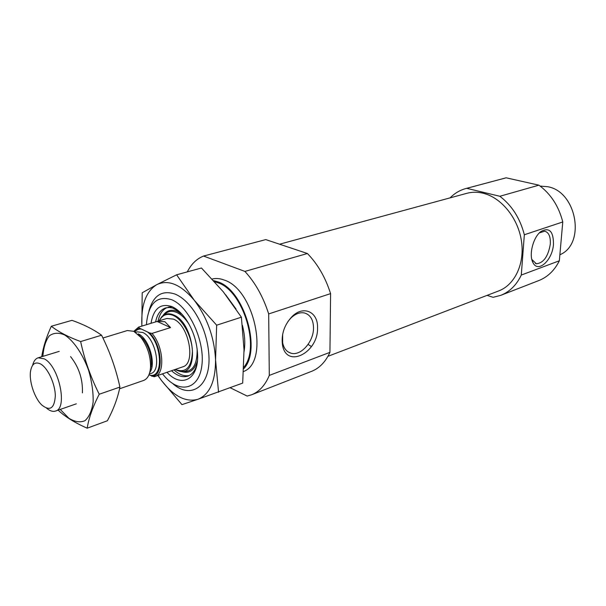 <?xml version="1.0" encoding="UTF-8"?>
<svg xmlns="http://www.w3.org/2000/svg" width="606" height="606" viewBox="0 0 606 606"><rect width="100%" height="100%" fill="white"/><g stroke="black" fill="none" stroke-linecap="round" stroke-linejoin="round"><path stroke-width="0.91" d="M287.911 321.544L290.948 317.976C295.478 313.726 300.008 312.067 304.53 312.991C310.31 314.779 313.302 319.695 313.522 327.74C313.847 341.436 300.947 356.267 291.062 353.207C286.661 351.919 283.858 348.442 282.654 342.769L282.646 334.3M230.272 387.787L247.142 396.059L251.588 394.786C259.247 391.741 265.155 385.28 269.299 375.409L268.678 313.938L330.588 293.622C325.43 277.45 317.703 264.072 307.409 253.505L265.761 239.597L203.563 256.058L244.9 271.412C255.3 282.691 263.224 296.864 268.678 313.938M187.292 271.874C191.276 264.042 196.708 258.77 203.563 256.058M212.176 279.04C215.941 278.093 219.955 278.427 224.22 280.055C254.671 289.418 269.655 362.214 243.551 371.508M269.299 375.409L329.937 352.359C325.536 361.903 319.415 368.236 311.575 371.349L251.588 394.786M244.9 271.412L307.409 253.505M329.937 352.359L330.588 293.622M450.106 197.859C454.614 193.284 459.878 190.178 465.893 188.527L466.718 188.322L499.844 196.276C511.949 205.51 520.115 218.342 524.334 234.764L521.289 275.063C516.524 285.032 509.684 291.789 500.768 295.342L493.117 297.311L487.072 295.38M279.555 244.203L466.84 193.314C472.013 191.92 477.407 191.882 483.005 193.2C501.139 197.435 517.88 217.774 521.387 240.635C524.993 263.504 514.918 284.858 498.708 290.918L327.929 356.336M521.289 275.063L559.346 260.785C554.535 270.435 547.688 277.025 538.81 280.563L500.768 295.342M524.334 234.764L562.769 221.955C558.762 206.207 550.809 193.943 538.908 185.171L506.146 177.808L466.718 188.322M499.844 196.276L538.908 185.171M465.893 188.527L506.146 177.808M559.346 260.785L562.769 221.955M146.478 324.695L146.599 322.506C148.947 302.909 157.318 295.319 171.703 299.735C189.102 306.689 205.139 341.367 201.859 365.57C198.973 390.029 179.232 394.036 163.923 375.561L162.537 373.872M151.008 323.309C153.621 308.431 160.62 302.879 171.998 306.644C176.899 308.825 181.505 312.976 185.837 319.089C193.132 330.012 197.064 342.042 197.617 355.177C198.563 379.689 181.262 388.211 167.006 372.319M213.63 280.608L217.971 281.858C244.135 290.054 261.86 350.215 243.695 368.781M553.483 244.18C552.581 260.262 537.833 273.67 532.886 262.459C528.659 254.815 533.189 237.151 540.855 231.56C549.256 226.992 553.46 231.204 553.483 244.18M317.544 327.793C318.445 352.631 286.358 369.228 282.479 344.92C281.123 334.391 284.275 324.975 291.94 316.673C303.364 304.924 318.173 311.878 317.544 327.793M539.408 232.855L544.733 231.212C548.831 232.401 550.695 236.704 550.309 244.135C548.18 256.527 543.514 263.065 536.325 263.754L531.826 259.451M155.583 321.915C157.166 314.309 160.529 309.643 165.673 307.916L169.347 307.477L172.627 308.037L179.474 311.696M196.844 364.895C195.049 370.811 192.079 374.546 187.928 376.091C182.762 377.727 177.293 375.947 171.521 370.743M189.125 375.576C184.262 376.523 179.209 374.629 173.967 369.895M158.052 321.157C159.492 314.241 162.453 309.727 166.945 307.621M168.173 307.174L172.255 306.757M149.546 332.929L152 333.406L170.551 327.588L164.915 321.71L157.227 321.407L166.877 318.461L173.392 319.104C188.852 324.831 196.276 363.676 182.679 366.865L154.189 376.727L149.591 375.091C163.9 379.197 162.256 342.663 147.341 331.883L149.546 332.929C162.613 345.382 164.006 376.727 151.773 376.22M311.484 346.579L308.083 344.435M540.196 186.11L547.619 186.709C576.76 191.428 585.987 244.097 559.876 254.747M134.055 331.452L139.327 328.081L147.341 331.883M133.805 331.33L138.66 327.081L139.327 328.081M152 333.406C163.59 346.344 165.256 373.985 154.871 376.531M150.614 366.653L151.258 366.433M138.66 327.081L157.227 321.407M40.685 364.024C47.866 367.993 55.191 383.825 55.32 395.824C54.449 408.527 49.897 411.55 41.655 404.876C34.383 397.869 28.853 380.932 30.588 370.978C31.982 363.751 35.345 361.434 40.685 364.024M32.641 365.304C33.656 361.191 35.489 358.691 38.148 357.805L44.223 358.843C58.926 365.88 68.008 408.436 55.532 411.057C52.866 411.906 49.904 410.974 46.654 408.247M102.929 338.004L127.343 330.543L133.752 331.3L140.956 337.444C147.409 346.177 150.606 355.972 150.553 366.835C150.076 374.258 147.773 378.795 143.637 380.439L119.534 388.81M170.551 327.588L157.143 321.438M51.305 326.248L71.962 320.347C83.583 324.422 93.453 329.376 101.566 335.216C109.883 351.753 115.996 369.039 119.905 387.082C117.776 397.884 113.602 409.111 107.383 420.753L87.181 428.192C88.817 418.042 92.839 406.724 99.232 394.241C90.733 377.386 84.545 359.828 80.643 341.557C68.372 337.019 58.593 331.921 51.305 326.248C46.336 337.171 43.14 347.329 41.731 356.707M101.566 335.216L80.643 341.557M58.479 410.497C65.403 416.913 74.97 422.814 87.181 428.192M119.905 387.082L99.232 394.241M82.408 392.87C82.916 379.333 78.977 367.259 70.576 356.631M60.229 409.421L68.834 418.223C74.758 421.89 80.143 422.715 84.969 420.693C89.165 416.936 91.885 410.724 93.142 402.043C93.362 392.302 91.892 381.871 88.749 370.751C82.961 354.404 73.977 341.11 64.774 335.027C58.782 332.399 53.608 332.686 49.253 335.891C45.655 340.678 43.541 347.503 42.897 356.351M148.924 311.075C153.303 295.342 162.097 289.713 175.308 294.175C182.194 297.16 188.625 303.076 194.609 311.916C203.199 325.293 207.972 339.921 208.934 355.79C210.744 386.613 190.769 399.937 172.543 383.424M141.849 325.172L142.19 292.774L156.901 284.585L176.619 274.798L194.268 300.273L216.668 325.187L215.554 359.82C214.342 337.406 207.244 317.552 194.268 300.273C180.906 284.502 168.453 279.268 156.901 284.585C146.091 291.251 141.077 304.788 141.849 325.172L141.902 326.096M158.007 375.44L161.507 380.53C173.558 396.195 185.656 402.46 197.783 399.339L181.967 404.626L161.507 380.53L157.878 375.485M218.554 392.218L215.554 359.82C215.539 381.447 209.615 394.62 197.783 399.339L242.68 383.09L244.029 349.821L241.4 317.196L223.167 291.66L201.465 267.996L176.619 274.798M216.668 325.187L241.4 317.196M225.69 294.819L236.075 309.075M242.392 325.27C244.832 334.762 245.385 343.541 244.051 351.609M214.675 281.767L217.993 282.805C243.203 290.751 260.709 348.268 243.771 367.244M162.84 315.809C166.362 310.439 171.18 308.977 177.293 311.423L182.3 314.582M197.42 360.896C194.443 370.652 188.966 374.152 180.982 371.387M163.635 315.234L164.332 314.643C167.673 311.151 171.824 310.431 176.785 312.491C181.247 314.522 185.353 318.476 189.102 324.346M197.155 348.995C197.397 364.736 192.64 372.22 182.876 371.448L181.967 371.387M159.136 320.824L161.643 316.93C164.824 313.605 168.771 312.931 173.49 314.908C194.837 322.96 200.101 377.121 179.361 371.19L175.028 369.524M159.34 320.763C162.476 314.787 167.104 313.014 173.233 315.438C182.83 319.551 192.049 336.769 192.413 351.541C191.655 367.501 185.928 373.47 175.232 369.455M134.843 331.891C136.608 329.702 138.827 328.778 141.501 329.111M135.623 332.383L137.289 331.868L142.736 332.489C155.598 337.618 162.12 370.925 150.879 373.501L149.235 374.069M138.016 334.277L143.183 338.996C148.735 346.503 151.485 354.927 151.424 364.267L150.046 371.122M138.244 333.891C148.856 338.193 156.613 364.304 149.735 372.47M291.062 353.207L288.305 352.018M282.654 342.769L282.479 344.92M290.948 317.976L291.94 316.673M532.159 260.194L532.886 262.459M539.658 232.613L540.855 231.56M536.325 263.754L535.469 263.512M179.361 371.19L174.998 369.539M159.098 320.839L161.643 316.93M55.532 411.057L76.333 403.823M38.148 357.805L59.214 351.366M137.963 334.224L143.183 338.996L140.956 337.444M150.03 371.198L151.424 364.267L150.553 366.835"/></g></svg>
